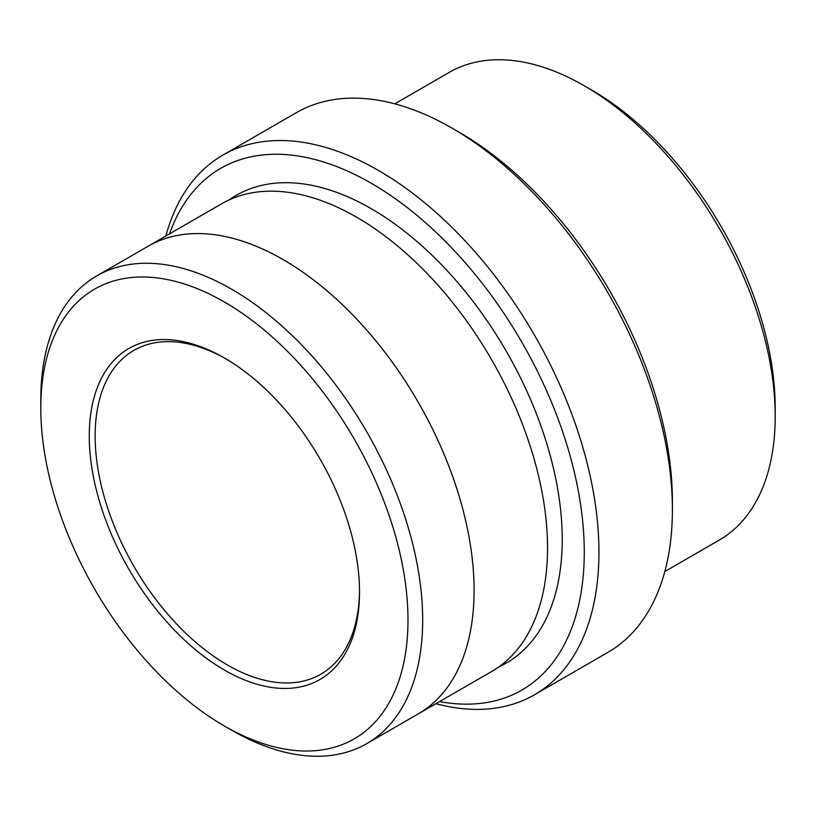 <?xml version="1.0" encoding="UTF-8"?>
<svg xmlns="http://www.w3.org/2000/svg" width="816" height="816" viewBox="0 0 816 816"><rect width="100%" height="100%" fill="white"/><g stroke="black" fill="none" stroke-linecap="round" stroke-linejoin="round"><path stroke-width="1.22" d="M394.781 103.826L449.249 72.379A270.035 155.907 60 0 1 584.256 85.762A270.035 155.907 60 0 1 584.266 85.762L591.6 89.995A259.641 149.909 60 0 1 591.61 89.995A259.641 149.909 60 0 1 775.2 408L775.2 416.476A270.035 155.907 60 0 1 719.273 540.09L664.816 571.537M439.589 701.576A301.196 173.9 -120 0 0 521.883 342.251A301.196 173.9 -120 0 0 169.555 233.855M591.61 89.995L584.256 85.762A270.035 155.907 60 0 1 775.2 416.476M222.829 155.122L296.269 112.72A311.59 179.897 60 0 1 452.064 128.153L459.408 132.386A301.196 173.9 60 0 1 459.408 132.396A301.196 173.9 60 0 1 672.394 501.279L672.394 509.765A311.59 179.897 60 0 1 607.859 652.402L534.419 694.804A311.59 179.897 -120 0 0 582.175 445.128A311.59 179.897 -120 0 0 378.624 170.554A311.59 179.897 -120 0 0 222.829 155.122A311.59 179.897 -120 0 0 165.883 235.967M224.4 670.038A191.107 110.333 -120 0 0 359.53 592.018A191.107 110.333 -120 0 0 224.4 357.969A191.107 110.333 -120 0 0 89.26 435.979A191.107 110.333 -120 0 0 224.4 670.038M231.734 730.238L224.39 726.005A259.641 149.909 -120 0 0 407.99 619.997A259.641 149.909 -120 0 0 224.4 302.002A259.641 149.909 -120 0 0 40.8 408A259.641 149.909 -120 0 0 224.39 726.005A259.641 149.909 -120 0 0 224.4 726.005L231.744 730.238A270.035 155.907 -120 0 0 231.744 730.238A270.035 155.907 -120 0 0 366.751 743.621A270.035 155.907 -120 0 0 408.143 527.238A270.035 155.907 -120 0 0 231.744 289.282A270.035 155.907 -120 0 0 96.727 275.91A270.035 155.907 -120 0 0 40.8 399.524L40.8 408M459.408 132.396L452.064 128.153A311.59 179.897 60 0 1 672.394 509.765M435.917 703.698A311.59 179.897 -120 0 0 534.419 694.804M146.951 246.911A270.045 155.907 60 0 1 148.135 246.218A270.035 155.907 60 0 1 283.152 259.6A270.035 155.907 60 0 1 459.551 497.556A270.035 155.907 60 0 1 418.159 713.939A270.045 155.907 60 0 1 416.976 714.622M418.169 713.949A270.045 155.907 60 0 0 459.561 497.556A270.045 155.907 60 0 0 283.152 259.59A270.045 155.907 60 0 0 148.135 246.218L221.575 203.816A270.045 155.907 60 0 1 356.592 217.189A270.045 155.907 60 0 1 533.001 455.155A270.045 155.907 60 0 1 491.609 671.548L366.751 743.621M225.879 358.826A186.956 107.936 -120 0 0 133.855 350.401A186.956 107.936 -120 0 0 105.203 500.208A186.956 107.936 -120 0 0 227.338 664.948A186.956 107.936 -120 0 0 320.81 674.21A186.956 107.936 -120 0 0 359.519 590.315M229.112 199.92A270.045 155.907 60 0 1 371.28 208.712A270.045 155.907 60 0 1 549.617 453.359A270.045 155.907 60 0 1 498.76 666.958M148.135 246.228L96.727 275.91"/></g></svg>
